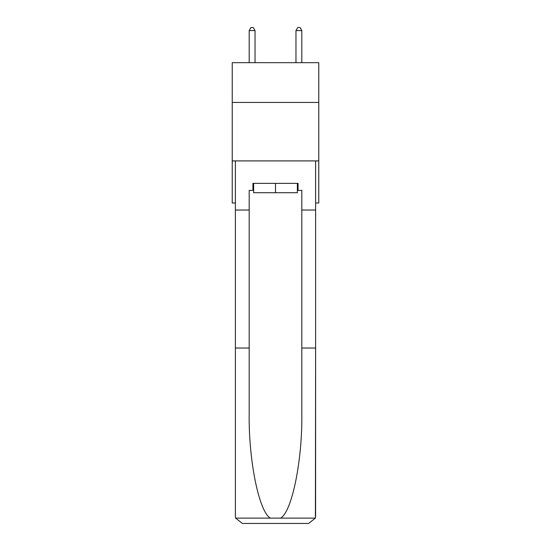<?xml version="1.0" encoding="UTF-8"?>
<svg xmlns="http://www.w3.org/2000/svg" width="551" height="551" viewBox="0 0 551 551"><rect width="100%" height="100%" fill="white"/><g stroke="black" fill="none" stroke-linecap="round" stroke-linejoin="round"><path stroke-width="0.83" d="M318.767 102.445L318.767 62.683L232.233 62.683L232.233 102.445L318.767 102.445L318.767 203.016L315.613 203.016M318.767 160.913L232.233 160.913L232.233 102.445M232.233 160.913L232.233 203.016L235.387 203.016M297.368 183.373L297.368 192.726L253.632 192.726L253.632 183.373M275.5 183.373L275.5 192.726M297.368 190.384L298.07 190.384L298.07 183.373L252.93 183.373L252.93 190.384L249.19 190.384L249.19 348.032L235.387 348.032L235.387 516.432L235.594 518.112L242.406 523.45L260.182 523.45M242.406 523.45L308.594 523.45L242.406 523.45M290.818 523.45L308.594 523.45L315.406 518.112L315.613 348.032L315.613 516.432M249.19 348.032L249.19 413.457C248.46 459.933 259.018 512.003 270.403 518.112L280.597 518.112C291.982 512.003 302.54 459.933 301.81 413.457L301.81 190.384L298.07 190.384M235.387 516.432L235.387 160.913L315.613 160.913L315.613 210.034L301.81 210.034M249.19 210.034L235.387 210.034M315.613 210.034L315.613 348.032L301.81 348.032M252.93 190.384L253.632 190.384M255.037 62.683L255.037 30.587L249.19 30.587L249.19 62.683M249.19 30.587L250.939 27.55L253.281 27.55L255.037 30.587M301.81 62.683L301.81 30.587L295.963 30.587L295.963 62.683M295.963 30.587L297.719 27.55L300.061 27.55L301.81 30.587M235.594 518.112L270.403 518.112M280.597 518.112L315.406 518.112"/></g></svg>
